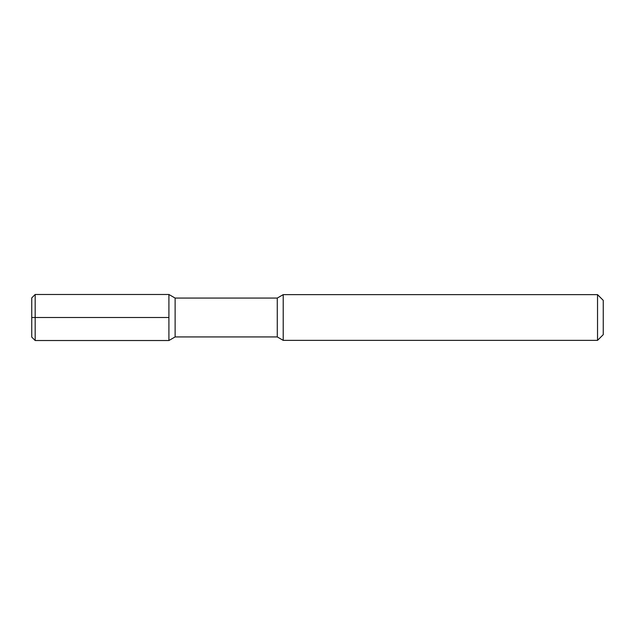 <?xml version="1.0" encoding="UTF-8"?>
<svg xmlns="http://www.w3.org/2000/svg" width="635" height="635" viewBox="0 0 635 635"><rect width="100%" height="100%" fill="white"/><g stroke="black" fill="none" stroke-linecap="round" stroke-linejoin="round"><path stroke-width="0.95" d="M35.179 294.481L35.179 340.519L31.75 337.09L31.75 297.91L35.179 294.481L168.91 294.481L175.125 298.069L277.273 298.069L283.21 294.64L597.535 294.64L603.25 300.355L603.25 334.645L597.535 340.36L597.535 294.64M35.179 340.519L168.91 340.519L168.91 294.481M168.91 340.519L175.125 336.931L175.125 298.069M175.125 336.931L277.273 336.931L277.273 298.069M277.273 336.931L283.21 340.36L283.21 294.64M283.21 340.36L597.535 340.36M168.91 317.5L31.75 317.5"/></g></svg>
